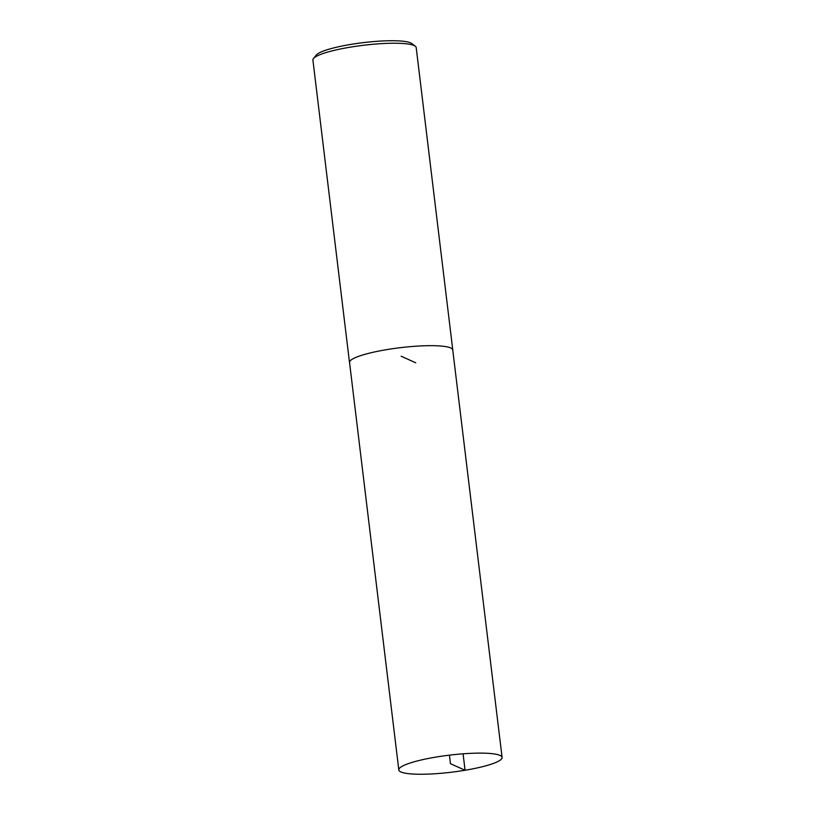 <?xml version="1.0" encoding="UTF-8"?>
<svg xmlns="http://www.w3.org/2000/svg" width="815" height="815" viewBox="0 0 815 815"><rect width="100%" height="100%" fill="white"/><g stroke="black" fill="none" stroke-linecap="round" stroke-linejoin="round"><path stroke-width="1.22" d="M452.783 350.307A52.017 8.588 173.1 0 0 452.783 349.981L416.19 47.545A52.017 8.588 173.1 0 0 415.283 46.211L411.758 43.521A48.788 8.048 173.1 0 0 363.195 42.645A48.788 8.048 173.1 0 0 316.251 55.084L313.459 58.537A52.017 8.588 173.1 0 0 312.909 60.045L349.503 362.481A52.017 8.588 173.1 0 0 349.584 362.797M415.283 46.211A52.017 8.588 173.1 0 0 363.521 45.273A52.017 8.588 173.1 0 0 313.459 58.537M452.783 349.981A52.017 8.588 173.1 0 0 400.114 347.71A52.017 8.588 173.1 0 0 349.503 362.481M465.07 770.257A52.017 8.588 173.1 0 0 502.091 757.43A52.017 8.588 173.1 0 0 449.422 755.159A52.017 8.588 173.1 0 0 398.81 769.931A52.017 8.588 173.1 0 0 465.07 770.257M398.81 769.931L349.543 362.471A51.977 8.578 -6.9 0 1 400.114 347.71A51.977 8.578 -6.9 0 1 452.753 349.981L502.091 757.43M449.422 755.159L450.451 763.686L465.07 770.257L463.083 753.814M415.752 362.797L401.143 356.226"/></g></svg>
